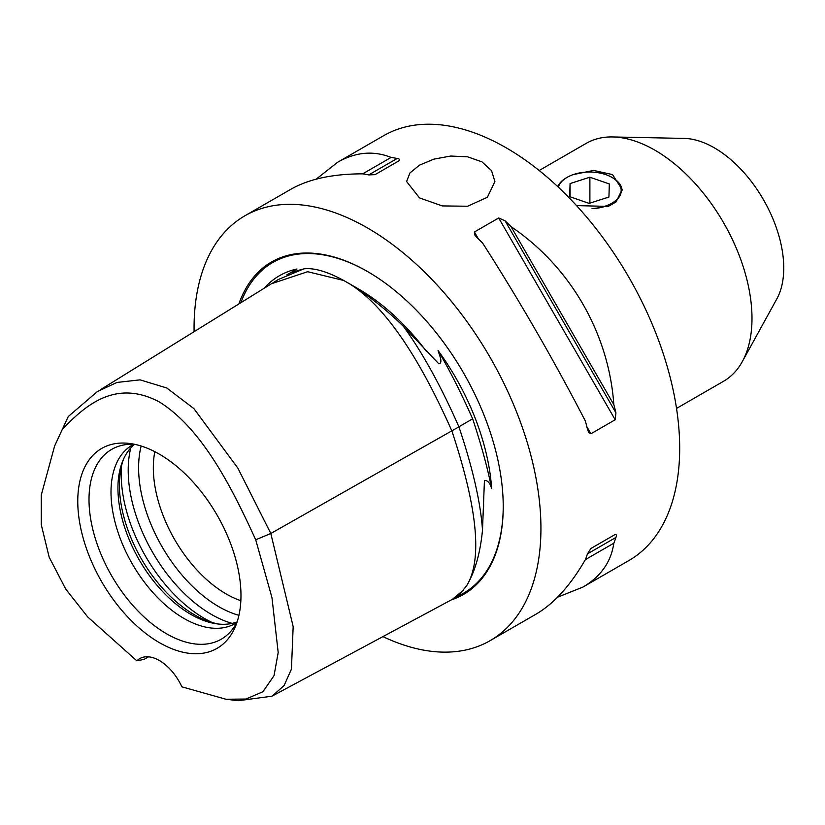 <?xml version="1.0" encoding="UTF-8"?>
<svg xmlns="http://www.w3.org/2000/svg" width="825" height="825" viewBox="0 0 825 825"><rect width="100%" height="100%" fill="white"/><g stroke="black" fill="none" stroke-linecap="round" stroke-linejoin="round"><path stroke-width="1.24" d="M612.274 177.55A32.608 18.831 180 0 1 612.552 177.715A32.608 18.831 180 0 1 622.081 190.317M557.783 186.656A32.608 18.831 180 0 1 562.877 180.159L566.672 177.581M558.216 187.058A31.804 18.367 180 0 1 567.002 177.385A31.804 18.367 180 0 1 574.076 174.312A31.804 18.367 180 0 1 611.995 177.385A31.804 18.367 180 0 1 604.931 206.436A31.804 18.367 180 0 1 593.68 208.581M573.045 174.653L593.587 170.435L612.552 174.601L622.102 189.502L616.12 201.888L608.324 206.394L576.531 205.611M592.051 208.519A31.659 18.274 0 0 0 604.849 206.281A31.659 18.274 0 0 0 617.183 181.438A31.659 18.274 0 0 0 574.148 174.312A31.659 18.274 0 0 0 558.319 187.151M589.885 203.136L589.885 177.22L609.324 183.954L608.933 197.041L589.112 203.383L569.683 196.649L570.075 183.562L570.075 196.783M570.075 183.562L589.885 177.22M557.535 186.419L562.877 180.159M419.533 197.917L406.601 181.531L409.953 172.941L419.533 165.144L433.868 159.132L450.749 156.038L467.631 156.822L481.965 161.875L491.545 170.631L494.897 181.531L487.389 197.257L467.631 206.24L442.272 205.92L419.533 197.917M676.531 408.416L723.546 381.274A137.352 79.303 -120 0 0 742.345 361.546L776.861 298.846A98.113 56.647 -120 0 0 783.75 268.022A98.113 56.647 -120 0 0 684.234 138.414L612.676 136.95A137.352 79.303 -120 0 0 586.183 143.364L539.179 170.507M451.337 599.888A191.947 110.818 -120 0 0 474.045 586.833A191.947 110.818 -120 0 0 503.229 506.591A191.947 110.818 -120 0 0 367.496 271.507A191.947 110.818 -120 0 0 238.879 303.93M303.858 268.857L278.376 279.479L271.569 283.687L307.632 271.714L343.685 280.459C327.257 271.518 313.974 267.651 303.858 268.857M491.638 488.586C487.688 468.301 481.357 445.046 472.642 418.842C461.113 392.875 449.584 370.095 438.054 350.481A176.107 101.681 60 0 1 440.684 354.152A176.107 101.681 60 0 1 491.638 488.586C490.071 483.027 487.678 480.305 484.44 480.408L482.491 530.073M472.642 418.842L458.886 426.783M264.278 288.193A176.107 101.681 60 0 1 296.938 269.012L289.482 273.364M286.904 274.777L290.555 272.838L302.445 269.177M296.938 269.012L294.288 270.517M463.733 589.854L452.296 599.373L459.669 594.289L466.733 585.585C475.025 571.591 480.274 553.132 482.491 530.197C479.913 489.988 464.083 442.386 458.917 426.834C452.152 411.623 431.186 364.382 403.394 326.329A183.82 106.126 -120 0 0 402.61 325.504L438.797 363.815C443.417 363.289 439.106 354.472 438.054 350.481M154.822 451.677A103.022 59.472 -120 0 0 153.326 467.775A103.022 59.472 -120 0 0 226.163 593.938A103.022 59.472 -120 0 0 240.859 600.693M148.541 656.834L144.035 659.361L136.868 660.846A39.249 22.657 60 0 1 139.755 658.597A39.249 22.657 60 0 1 181.882 686.833L225.968 699.249L246.005 699.033L262.928 691.721L274.044 675.623L278.19 652.513L271.961 597.609L255.709 539.787L270.817 533.476L237.868 468.157L193.896 408.612L166.722 387.967L140.044 379.861L117.037 382.429L97.484 391.463L68.269 416.532L54.625 445.974L68.269 416.532M237.105 621.916A103.022 59.472 60 0 1 216.779 623.834A103.022 59.472 60 0 1 190.792 614.367A103.022 59.472 60 0 1 117.944 488.204A103.022 59.472 60 0 1 122.739 460.958A103.022 59.472 60 0 1 134.568 444.304M218.842 624.082A105.847 61.112 60 0 1 194.257 614.677A105.847 61.112 60 0 1 123.564 459.051M237.146 621.833A109.591 63.267 60 0 1 230.691 631.465A109.591 63.267 60 0 1 166.506 633.755A109.591 63.267 60 0 1 92.41 527.722A109.591 63.267 60 0 1 123.09 445.088A109.591 63.267 60 0 1 134.661 444.314M159.369 454.162A115.418 66.629 60 0 1 235.61 626.031A115.418 66.629 60 0 1 101.671 581.708A115.418 66.629 60 0 1 130.257 443.551A115.418 66.629 60 0 1 159.369 454.162M133.763 444.273A103.022 59.472 -120 0 0 132.34 445.046A103.022 59.472 -120 0 0 111.004 492.205A103.022 59.472 -120 0 0 183.851 618.379A103.022 59.472 -120 0 0 235.352 623.473A103.022 59.472 -120 0 0 236.734 622.638M403.394 326.329C385.636 309.045 367.723 294.907 349.687 283.924C383.738 305.198 417.78 354.183 451.832 430.856L270.817 533.476L293.164 626.608L291.442 669.106L284.068 685.585L272.023 696.187L238.229 700.703L225.968 699.249M136.868 660.846L87.636 616.883L65.732 589.071L49.16 557.164L41.26 524.628L41.25 495.134L54.625 445.974M63.04 428.557C86.254 404.632 116.15 379.015 159.369 401.961C202.599 428.918 232.495 489.06 255.709 539.787M349.687 283.924L343.685 280.459M466.733 585.585C482.532 559.845 477.562 508.272 451.832 430.856L458.917 426.834M382.924 636.611A245.283 141.611 -120 0 0 490.132 640.654A245.283 141.611 -120 0 0 540.932 528.361A245.283 141.611 -120 0 0 433.868 281.531A245.283 141.611 -120 0 0 244.86 215.81A245.283 141.611 -120 0 0 194.061 328.103A245.283 141.611 -120 0 0 194.092 331.681M613.831 404.652A245.283 141.611 60 0 1 615.924 412.83L615.192 419.75L590.906 433.775L588.658 432.372L587.482 429.248A245.283 141.611 -120 0 0 585.389 421.08C553.874 360.174 519.626 300.847 482.635 243.107A245.283 141.611 -120 0 0 476.613 237.208L474.488 234.63L474.406 231.98L498.682 217.965L505.055 220.791A245.283 141.611 60 0 1 511.077 226.689L613.831 404.652C608.85 333.362 570.333 266.65 511.077 226.689M615.192 534.466C616.502 534.404 616.749 535.394 615.924 537.436A245.283 141.611 60 0 1 613.831 543.19L585.389 559.608A245.283 141.611 -120 0 0 587.482 553.853L590.906 548.481L615.192 534.466L590.875 548.501M490.132 640.654L536.085 614.12C554.008 603.632 570.446 585.461 585.389 559.608M613.831 543.19C611.067 562.011 600.765 576.634 582.945 587.07L557.556 597.207M391.112 157.42A245.283 141.611 60 0 1 397.134 158.483C399.31 158.792 400.043 159.503 399.341 160.607L375.066 174.632L368.692 174.91A245.283 141.611 -120 0 0 362.67 173.848L391.112 157.42C373.426 150.408 355.616 152.017 337.662 162.236L316.192 179.149M362.67 173.848C332.805 173.869 308.859 179.015 290.802 189.286L244.86 215.81M742.345 361.546A137.352 79.303 -120 0 0 723.546 222.667A137.352 79.303 -120 0 0 612.676 136.95M582.945 587.07L628.887 560.546A245.283 141.611 -120 0 0 679.687 448.253A245.283 141.611 -120 0 0 572.622 201.424A245.283 141.611 -120 0 0 383.615 135.702L337.662 162.236M503.229 506.158A190.895 110.21 60 0 1 457.102 596.434M240.859 302.703A190.895 110.21 60 0 1 367.878 271.724M483.45 498.496A177.024 102.207 60 0 1 483.605 505.735L483.605 507.097M346.717 282.171L358.432 288.925A177.024 102.207 60 0 1 426.308 351.213M130.814 447.892A117.738 67.97 -120 0 0 211.447 614.45A117.738 67.97 -120 0 0 232.124 623.38M238.93 615.337A113.427 65.484 60 0 1 218.811 606.684A113.427 65.484 60 0 1 141.168 446.026M212.097 622.493A117.738 67.97 60 0 1 204.466 618.482A117.738 67.97 60 0 1 121.564 465.682M452.296 599.373L273.178 695.537M505.055 220.791L615.924 412.83M498.682 217.965L615.192 419.75M474.406 231.98L478.438 238.972M586.874 426.783L590.906 433.775M615.924 537.436L587.482 553.864M368.692 174.91L397.134 158.483M567.002 177.385L566.332 177.777M611.995 177.385L612.552 177.715M100.567 389.627L271.58 283.676"/></g></svg>

